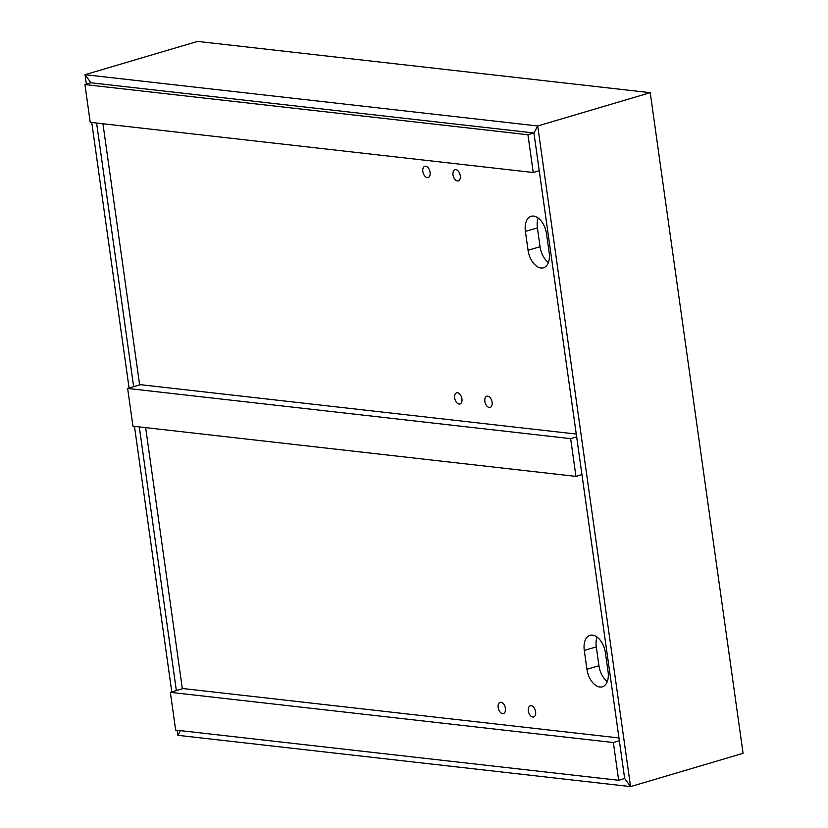 <?xml version="1.0" encoding="UTF-8"?>
<svg xmlns="http://www.w3.org/2000/svg" width="828" height="828" viewBox="0 0 828 828"><rect width="100%" height="100%" fill="white"/><g stroke="black" fill="none" stroke-linecap="round" stroke-linejoin="round"><path stroke-width="1.24" d="M96.586 123.03L133.639 386.666M139.29 426.917L176.343 690.562M84.932 84.559L90.231 122.306L533.242 172.503L527.933 134.747L84.932 84.559L90.925 82.779L85.036 74.686L86.371 84.125M91.753 122.482L129.075 388.021M134.467 426.368L171.789 691.908M177.171 730.255L177.885 735.316L180.411 730.627L177.885 735.316L630.553 786.6L743.068 753.314L650.228 92.684L537.703 125.97L630.553 786.6L743.068 753.314M102.941 123.745L139.642 384.896M145.645 427.631L182.346 688.782M197.561 41.4L85.036 74.686L537.703 125.97L533.936 132.977L537.703 125.97L650.228 92.684L197.561 41.4L85.036 74.686L90.925 82.779L533.936 132.977L624.664 778.506L630.553 786.6L624.664 778.506L618.661 780.276L613.351 742.53L619.354 740.75M527.933 134.747L533.936 132.977M533.242 172.503L539.245 170.723M613.351 742.53L170.351 692.332L175.65 730.089L618.661 780.276M618.961 737.945L183.102 688.565L170.351 692.332M540.943 267.993A17.005 10.091 -106.5 0 0 543.437 267.786A17.005 10.091 -106.5 0 0 549.181 252.675L546.521 233.796A17.005 10.091 -106.5 0 0 531.141 216.294A17.005 10.091 -106.5 0 0 525.397 231.405L528.057 250.284A17.005 10.091 -106.5 0 0 540.943 267.993M599.824 687.023A17.005 10.091 -106.5 0 0 602.329 686.816A17.005 10.091 -106.5 0 0 608.073 671.705L605.413 652.826A17.005 10.091 -106.5 0 0 590.033 635.324A17.005 10.091 -106.5 0 0 584.289 650.435L586.948 669.303A17.005 10.091 -106.5 0 0 599.824 687.023M487.682 396.157A5.827 3.457 -106.5 0 0 486.823 396.229A5.827 3.457 -106.5 0 0 484.98 402.108A5.827 3.457 -106.5 0 0 489.265 407.479A5.827 3.457 -106.5 0 0 490.124 407.417A5.827 3.457 -106.5 0 0 491.967 401.539A5.827 3.457 -106.5 0 0 487.682 396.157M457.501 392.741A5.827 3.457 -106.5 0 0 456.642 392.814A5.827 3.457 -106.5 0 0 454.8 398.692A5.827 3.457 -106.5 0 0 459.095 404.064A5.827 3.457 -106.5 0 0 459.954 403.992A5.827 3.457 -106.5 0 0 461.796 398.113A5.827 3.457 -106.5 0 0 457.501 392.741M425.664 166.242A5.827 3.457 -106.5 0 0 424.805 166.314A5.827 3.457 -106.5 0 0 422.963 172.193A5.827 3.457 -106.5 0 0 427.258 177.565A5.827 3.457 -106.5 0 0 428.117 177.492A5.827 3.457 -106.5 0 0 429.96 171.613A5.827 3.457 -106.5 0 0 425.664 166.242M455.845 169.657A5.827 3.457 -106.5 0 0 454.986 169.73A5.827 3.457 -106.5 0 0 453.144 175.608A5.827 3.457 -106.5 0 0 457.439 180.98A5.827 3.457 -106.5 0 0 458.298 180.908A5.827 3.457 -106.5 0 0 460.14 175.029A5.827 3.457 -106.5 0 0 455.845 169.657M501.002 702.289A5.827 3.457 -106.5 0 0 500.143 702.361A5.827 3.457 -106.5 0 0 498.301 708.24A5.827 3.457 -106.5 0 0 502.596 713.622A5.827 3.457 -106.5 0 0 503.455 713.55A5.827 3.457 -106.5 0 0 505.297 707.671A5.827 3.457 -106.5 0 0 501.002 702.289M531.183 705.715A5.827 3.457 -106.5 0 0 530.324 705.777A5.827 3.457 -106.5 0 0 528.481 711.666A5.827 3.457 -106.5 0 0 532.777 717.038A5.827 3.457 -106.5 0 0 533.636 716.965A5.827 3.457 -106.5 0 0 535.478 711.086A5.827 3.457 -106.5 0 0 531.183 705.715M548.405 262.497A17.005 10.091 73.5 0 1 540.053 246.734L537.403 227.855A17.005 10.091 73.5 0 1 538.179 218.033M607.297 681.527A17.005 10.091 73.5 0 1 598.944 665.753L596.295 646.885A17.005 10.091 73.5 0 1 597.071 637.063M576.247 434.058L140.387 384.668L127.636 388.446L132.946 426.192L575.946 476.39L581.949 474.61M575.946 476.39L570.647 438.643L127.636 388.446M570.647 438.643L576.65 436.863M598.944 665.753L586.948 669.303M596.295 646.885L584.289 650.435M537.403 227.855L525.397 231.405M540.053 246.734L528.057 250.284"/></g></svg>
